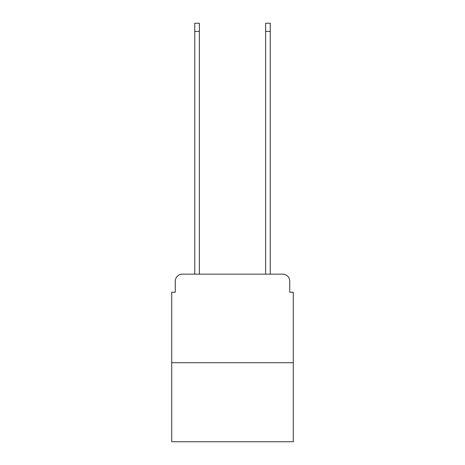 <?xml version="1.0" encoding="UTF-8"?>
<svg xmlns="http://www.w3.org/2000/svg" width="465" height="465" viewBox="0 0 465 465"><rect width="100%" height="100%" fill="white"/><g stroke="black" fill="none" stroke-linecap="round" stroke-linejoin="round"><path stroke-width="0.7" d="M175.27 281.226L175.27 292.212L175.27 281.226A7.085 7.085 0 0 1 182.356 274.135L194.759 274.135L194.759 23.25L199.369 23.25L199.369 274.135L204.862 274.135M293.276 362.729L171.725 362.729L171.725 441.75L293.276 441.75L293.276 292.212L289.73 292.212L289.73 281.226A7.085 7.085 0 0 0 282.644 274.135L182.356 274.135M171.725 362.729L171.725 292.212L175.27 292.212M260.138 274.135L265.631 274.135L265.631 23.25L270.241 23.25L270.241 274.135L282.644 274.135M289.73 292.212L289.73 281.226M194.759 31.399L199.369 31.399M270.241 31.399L265.631 31.399"/></g></svg>
